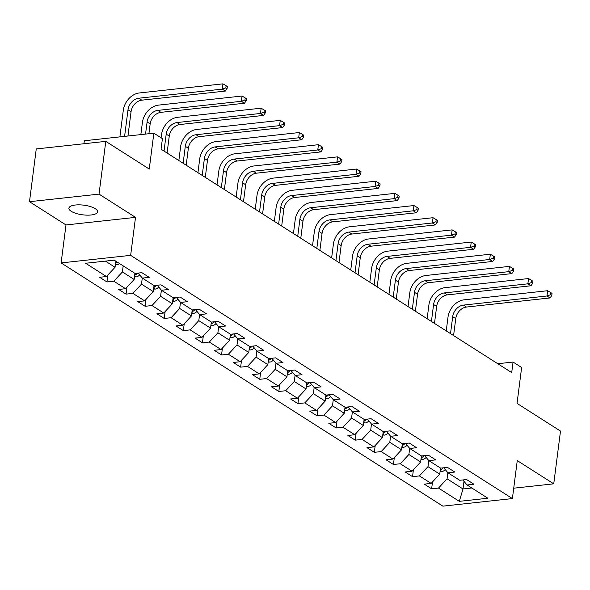 <?xml version="1.0" encoding="UTF-8"?>
<svg xmlns="http://www.w3.org/2000/svg" width="590" height="590" viewBox="0 0 590 590"><rect width="100%" height="100%" fill="white"/><g stroke="black" fill="none" stroke-linecap="round" stroke-linejoin="round"><path stroke-width="0.89" d="M95.27 208.69A14.455 4.86 -172.7 0 0 79.451 204.848A14.455 4.86 -172.7 0 0 68.905 208.159A14.455 4.86 -172.7 0 0 71.213 211.309A14.455 4.86 -172.7 0 0 87.032 215.151A14.455 4.86 -172.7 0 0 97.586 211.84A14.455 4.86 -172.7 0 0 95.27 208.69M61.117 262.926L442.861 506.146L512.393 498.579L130.648 255.352L61.117 262.926L65.984 224.945L135.516 217.371L99.032 194.125L29.5 201.699L65.984 224.945M29.5 201.699L36.255 148.938L105.787 141.364L149.255 169.057L153.85 133.185L84.318 140.759L83.935 143.746M513.72 488.196L553.745 483.837L560.5 431.084L517.039 403.39L521.634 367.518L513.064 362.054L497.768 363.72M99.032 194.125L105.787 141.364M462.818 479.95L467.051 484.973L473.91 484.228L466.565 479.545L459.706 480.29L447.957 472.804L454.816 472.059L447.471 467.376L440.612 468.121L428.856 460.635L435.715 459.89L428.37 455.207L421.511 455.952L409.755 448.466L416.614 447.722L409.268 443.038L402.41 443.783L390.654 436.298L397.513 435.553L390.167 430.87L383.308 431.615L371.56 424.129L378.419 423.384L371.073 418.701L364.214 419.446L352.459 411.96L359.317 411.208L351.972 406.532L345.113 407.277L333.357 399.791L340.216 399.039L332.871 394.363L326.012 395.108L314.256 387.623L321.122 386.87L313.769 382.195L306.911 382.94L295.162 375.454L302.021 374.702L294.675 370.026L287.817 370.771L276.061 363.285L282.92 362.533L275.574 357.857L268.716 358.602L256.96 351.116L263.819 350.364L256.473 345.688L249.614 346.433L237.866 338.948L244.725 338.195L237.379 333.52L230.513 334.265L218.765 326.779L225.623 326.027L218.278 321.351L211.419 322.096L199.663 314.61L206.522 313.858L199.177 309.182L192.318 309.927L180.562 302.434L187.421 301.689L180.075 297.013L173.217 297.758L161.468 290.265L168.327 289.52L160.982 284.845L154.115 285.59L142.367 278.096L149.226 277.352L141.88 272.669L135.022 273.421L114.209 260.161L85.646 263.265L106.458 276.533L99.599 277.278L106.945 281.954L107.83 275.051M467.051 484.973L487.871 498.233L459.3 501.345L438.488 488.085L431.629 488.83L432.514 481.927M106.945 281.954L113.804 281.209L125.552 288.702L118.693 289.447L126.039 294.13L132.898 293.377L144.653 300.87L137.794 301.615L145.14 306.298L151.999 305.546L163.755 313.039L156.896 313.784L164.241 318.467L171.1 317.715L182.856 325.208L175.997 325.953L183.343 330.636L190.201 329.884L201.95 337.377L195.091 338.122L202.436 342.805L209.295 342.053L221.051 349.546L214.192 350.29L221.538 354.974L228.396 354.221L240.152 361.714L233.293 362.459L240.639 367.142L247.498 366.39L259.253 373.883L252.395 374.628L259.74 379.311L266.599 378.559L278.347 386.052L271.489 386.797L278.834 391.48L285.693 390.735L297.449 398.221L290.59 398.965L297.935 403.649L304.794 402.904L316.55 410.389L309.691 411.134L317.036 415.817L323.895 415.072L335.651 422.558L328.792 423.303L336.138 427.986L342.997 427.241L354.745 434.727L347.886 435.472L355.232 440.155L362.09 439.41L373.846 446.896L366.987 447.64L374.333 452.324L381.192 451.579L392.947 459.064L386.089 459.809L393.434 464.492L400.293 463.747L412.049 471.233L405.183 471.978L412.535 476.661L419.394 475.916L431.143 483.402L424.284 484.147L431.629 488.83M153.85 133.185L162.42 138.643L161.063 149.196L511.707 372.607L513.064 362.054M440.524 468.069L439.742 474.146L427.986 466.653L428.775 460.539M443.717 467.781L447.957 472.804M431.143 483.402L439.742 474.146M419.394 475.916L427.986 466.653M421.422 455.9L420.641 461.977L408.892 454.484L409.674 448.371M424.616 455.613L428.856 460.635M412.049 471.233L420.641 461.977M400.293 463.747L408.892 454.484M402.321 443.732L401.547 449.809L389.791 442.316L390.573 436.202M405.522 443.444L409.755 448.466M392.947 459.064L401.547 449.809M381.192 451.579L389.791 442.316M383.22 431.563L382.445 437.64L370.69 430.147L371.471 424.033M386.421 431.275L390.654 436.298M373.846 446.896L382.445 437.64M362.09 439.41L370.69 430.147M364.126 419.394L363.344 425.471L351.588 417.978L352.378 411.864M367.319 419.106L371.56 424.129M354.745 434.727L363.344 425.471M342.997 427.241L351.588 417.978M345.025 407.225L344.243 413.295L332.495 405.809L333.276 399.688M348.218 406.938L352.459 411.96M335.651 422.558L344.243 413.295M323.895 415.072L332.495 405.809M325.923 395.057L325.149 401.126L313.393 393.641L314.175 387.519M329.124 394.769L333.357 399.791M316.55 410.389L325.149 401.126M304.794 402.904L313.393 393.641M306.822 382.88L306.048 388.957L294.292 381.472L295.081 375.351M310.023 382.6L314.256 387.623M297.449 398.221L306.048 388.957M285.693 390.735L294.292 381.472M287.728 370.712L286.947 376.789L275.198 369.303L275.98 363.182M290.922 370.432L295.162 375.454M278.347 386.052L286.947 376.789M266.599 378.559L275.198 369.303M268.627 358.543L267.845 364.62L256.097 357.134L256.879 351.013M271.82 358.263L276.061 363.285M259.253 373.883L267.845 364.62M247.498 366.39L256.097 357.134M249.526 346.374L248.751 352.451L236.996 344.966L237.777 338.844M252.727 346.094L256.96 351.116M240.152 361.714L248.751 352.451M228.396 354.221L236.996 344.966M230.432 334.206L229.65 340.283L217.894 332.797L218.684 326.676M233.625 333.925L237.866 338.948M221.051 349.546L229.65 340.283M209.295 342.053L217.894 332.797M211.331 322.037L210.549 328.114L198.8 320.628L199.582 314.507M214.524 321.757L218.765 326.779M201.95 337.377L210.549 328.114M190.201 329.884L198.8 320.628M192.229 309.868L191.448 315.945L179.699 308.459L180.481 302.338M195.423 309.588L199.663 314.61M182.856 325.208L191.448 315.945M171.1 317.715L179.699 308.459M173.128 297.699L172.354 303.776L160.598 296.291L161.38 290.169M176.329 297.419L180.562 302.434M163.755 313.039L172.354 303.776M151.999 305.546L160.598 296.291M154.034 285.531L153.253 291.608L141.497 284.122L142.286 278.001M157.228 285.25L161.468 290.265M144.653 300.87L153.253 291.608M132.898 293.377L141.497 284.122M134.933 273.362L134.151 279.439L122.403 271.953L123.177 265.876M138.126 273.082L142.367 278.096M125.552 288.702L134.151 279.439M113.804 281.209L122.403 271.953M115.832 261.193L115.057 267.27L105.396 261.119M106.458 276.533L115.057 267.27M135.516 217.371L130.648 255.352M553.745 483.837L517.26 460.591L512.393 498.579M463.983 481.337L463.002 488.963L471.816 488.004M447.869 472.708L447.087 478.822L463.002 488.963L459.3 501.345M438.488 488.085L447.087 478.822M126.039 294.13L126.924 287.219M145.14 306.298L146.025 299.388M164.241 318.467L165.126 311.557M183.343 330.636L184.228 323.726M202.436 342.805L203.321 335.902M221.538 354.974L222.423 348.07M240.639 367.142L241.524 360.239M259.74 379.311L260.625 372.408M278.834 391.48L279.719 384.577M297.935 403.649L298.82 396.746M317.036 415.817L317.921 408.914M336.138 427.986L337.015 421.083M355.232 440.155L356.117 433.252M374.333 452.324L375.218 445.421M393.434 464.492L394.319 457.589M412.535 476.661L413.413 469.758M115.389 264.652L116.916 264.762A5.989 4.587 -57.5 0 0 119.615 263.605M127.956 136.002L131.061 111.746A11.299 8.651 122.5 0 1 141.806 100.175L225.343 91.074L222.282 89.127L222.954 83.854L139.424 92.947A16.94 12.98 -57.5 0 0 123.303 110.308L119.895 136.88M115.603 263L116.031 262.867A5.989 4.587 -57.5 0 0 117.292 262.122M124.601 136.371L128.001 109.799A11.299 8.651 122.5 0 1 138.746 98.22L222.282 89.127L225.845 87.866L227.069 88.64L227.342 86.531L226.11 85.749L225.845 87.866M226.11 85.749L222.954 83.854M225.343 91.074L227.069 88.64M134.491 276.821L136.01 276.939A5.989 4.587 -57.5 0 0 139.668 274.903M148.901 133.724L150.162 123.915A11.299 8.651 122.5 0 1 160.908 112.343L244.437 103.243L241.376 101.296L242.055 96.022L158.526 105.116A16.94 12.98 -57.5 0 0 142.404 122.477L140.848 134.601M134.697 275.169L135.132 275.043A5.989 4.587 -57.5 0 0 137.588 273.141M145.546 134.092L147.102 121.968A11.299 8.651 122.5 0 1 157.847 110.389L241.376 101.296L244.946 100.034L246.17 100.809L246.436 98.7L245.211 97.918L244.946 100.034M245.211 97.918L242.055 96.022M244.437 103.243L246.17 100.809M153.584 288.989L155.111 289.107A5.989 4.587 -57.5 0 0 158.769 287.072M167.088 153.039L169.264 136.084A11.299 8.651 122.5 0 1 180.009 124.512L263.538 115.411L260.478 113.464L261.156 108.191L177.627 117.285A16.94 12.98 -57.5 0 0 161.505 134.645L161.1 137.802M153.798 287.337L154.226 287.212A5.989 4.587 -57.5 0 0 156.689 285.309M164.027 151.084L166.203 134.137A11.299 8.651 122.5 0 1 176.948 122.558L260.478 113.464L264.04 112.203L265.264 112.978L265.537 110.868L264.313 110.087L264.04 112.203M264.313 110.087L261.156 108.191M263.538 115.411L265.264 112.978M172.686 301.158L174.212 301.276A5.989 4.587 -57.5 0 0 177.87 299.241M186.189 165.207L188.358 148.252A11.299 8.651 122.5 0 1 199.11 136.681L282.639 127.58L279.579 125.633L280.25 120.36L196.721 129.453A16.94 12.98 -57.5 0 0 180.599 146.814L178.844 160.524M172.9 299.506L173.327 299.381A5.989 4.587 -57.5 0 0 175.791 297.478M183.129 163.253L185.297 146.305A11.299 8.651 122.5 0 1 196.05 134.727L279.579 125.633L283.141 124.372L284.365 125.146L284.638 123.037L283.414 122.263L283.141 124.372M283.414 122.263L280.25 120.36M282.639 127.58L284.365 125.146M191.787 313.327L193.314 313.445A5.989 4.587 -57.5 0 0 196.964 311.409M205.291 177.376L207.459 160.421A11.299 8.651 122.5 0 1 218.204 148.85L301.741 139.749L298.68 137.802L299.351 132.529L215.822 141.622A16.94 12.98 -57.5 0 0 199.7 158.983L197.945 172.693M192.001 311.675L192.429 311.55A5.989 4.587 -57.5 0 0 194.892 309.647M202.23 175.422L204.398 158.474A11.299 8.651 122.5 0 1 215.144 146.903L298.68 137.802L302.242 136.541L303.467 137.315L303.732 135.206L302.508 134.431L302.242 136.541M302.508 134.431L299.351 132.529M301.741 139.749L303.467 137.315M210.888 325.496L212.407 325.614A5.989 4.587 -57.5 0 0 216.065 323.578M224.384 189.545L226.56 172.59A11.299 8.651 122.5 0 1 237.305 161.018L320.835 151.918L317.774 149.971L318.453 144.697L234.923 153.791A16.94 12.98 -57.5 0 0 218.802 171.152L217.046 184.862M211.095 323.844L211.53 323.718A5.989 4.587 -57.5 0 0 213.986 321.816M221.324 187.591L223.499 170.643A11.299 8.651 122.5 0 1 234.245 159.071L317.774 149.971L321.344 148.709L322.568 149.484L322.833 147.375L321.609 146.6L321.344 148.709M321.609 146.6L318.453 144.697M320.835 151.918L322.568 149.484M229.982 337.664L231.509 337.782A5.989 4.587 -57.5 0 0 235.167 335.747M243.486 201.714L245.661 184.759A11.299 8.651 122.5 0 1 256.407 173.187L339.936 164.094L336.875 162.139L337.554 156.866L254.017 165.96A16.94 12.98 -57.5 0 0 237.903 183.32L236.14 197.031M230.196 336.012L230.624 335.887A5.989 4.587 -57.5 0 0 233.087 333.984M240.425 199.759L242.601 182.811A11.299 8.651 122.5 0 1 253.346 171.24L336.875 162.139L340.437 160.878L341.662 161.66L341.935 159.543L340.71 158.769L340.437 160.878M340.71 158.769L337.554 156.866M339.936 164.094L341.662 161.66M249.083 349.833L250.61 349.951A5.989 4.587 -57.5 0 0 254.268 347.916M262.587 213.882L264.755 196.927A11.299 8.651 122.5 0 1 275.508 185.356L359.037 176.263L355.977 174.308L356.648 169.035L273.118 178.128A16.94 12.98 -57.5 0 0 256.997 195.489L255.241 209.199M249.297 348.181L249.725 348.056A5.989 4.587 -57.5 0 0 252.188 346.153M259.526 211.928L261.695 194.98A11.299 8.651 122.5 0 1 272.447 183.409L355.977 174.308L359.539 173.047L360.763 173.829L361.036 171.712L359.812 170.938L359.539 173.047M359.812 170.938L356.648 169.035M359.037 176.263L360.763 173.829M268.185 362.009L269.711 362.12A5.989 4.587 -57.5 0 0 273.362 360.092M281.688 226.051L283.856 209.103A11.299 8.651 122.5 0 1 294.602 197.525L378.138 188.431L375.078 186.477L375.749 181.204L292.22 190.297A16.94 12.98 -57.5 0 0 276.098 207.658L274.343 221.368M268.398 360.35L268.826 360.225A5.989 4.587 -57.5 0 0 271.289 358.322M278.627 224.097L280.796 207.149A11.299 8.651 122.5 0 1 291.541 195.578L375.078 186.477L378.64 185.216L379.864 185.998L380.13 183.881L378.905 183.107L378.64 185.216M378.905 183.107L375.749 181.204M378.138 188.431L379.864 185.998M287.286 374.178L288.805 374.289A5.989 4.587 -57.5 0 0 292.463 372.261M300.782 238.22L302.958 221.272A11.299 8.651 122.5 0 1 313.703 209.693L397.232 200.6L394.172 198.646L394.85 193.373L311.321 202.466A16.94 12.98 -57.5 0 0 295.199 219.827L293.444 233.537M287.492 372.519L287.927 372.393A5.989 4.587 -57.5 0 0 290.383 370.491M297.721 236.266L299.897 219.318A11.299 8.651 122.5 0 1 310.642 207.746L394.172 198.646L397.741 197.385L398.965 198.166L399.231 196.05L398.007 195.275L397.741 197.385M398.007 195.275L394.85 193.373M397.232 200.6L398.965 198.166M306.38 386.347L307.906 386.457A5.989 4.587 -57.5 0 0 311.564 384.429M319.883 250.389L322.059 233.441A11.299 8.651 122.5 0 1 332.804 221.862L416.334 212.769L413.273 210.814L413.951 205.541L330.415 214.635A16.94 12.98 -57.5 0 0 314.293 232.003L312.538 245.706M306.594 384.687L307.021 384.562A5.989 4.587 -57.5 0 0 309.485 382.659M316.823 248.434L318.991 231.487A11.299 8.651 122.5 0 1 329.744 219.915L413.273 210.814L416.835 209.553L418.059 210.335L418.332 208.226L417.108 207.444L416.835 209.553M417.108 207.444L413.951 205.541M416.334 212.769L418.059 210.335M325.481 398.516L327.007 398.626A5.989 4.587 -57.5 0 0 330.666 396.598M338.985 262.557L341.153 245.61A11.299 8.651 122.5 0 1 351.906 234.031L435.435 224.938L432.374 222.983L433.045 217.71L349.516 226.803A16.94 12.98 -57.5 0 0 333.394 244.172L331.639 257.874M325.695 396.856L326.123 396.731A5.989 4.587 -57.5 0 0 328.586 394.828M335.924 260.603L338.092 243.655A11.299 8.651 122.5 0 1 348.845 232.084L432.374 222.983L435.936 221.722L437.161 222.504L437.433 220.394L436.209 219.613L435.936 221.722M436.209 219.613L433.045 217.71M435.435 224.938L437.161 222.504M344.582 410.684L346.109 410.795A5.989 4.587 -57.5 0 0 349.759 408.767M358.086 274.726L360.254 257.778A11.299 8.651 122.5 0 1 370.999 246.2L454.536 237.106L451.468 235.152L452.147 229.879L368.617 238.972A16.94 12.98 -57.5 0 0 352.495 256.34L350.74 270.043M344.796 409.025L345.224 408.9A5.989 4.587 -57.5 0 0 347.687 406.997M355.025 272.772L357.193 255.824A11.299 8.651 122.5 0 1 367.939 244.253L451.468 235.152L455.038 233.891L456.262 234.673L456.527 232.563L455.303 231.781L455.038 233.891M455.303 231.781L452.147 229.879M454.536 237.106L456.262 234.673M363.683 422.853L365.203 422.964A5.989 4.587 -57.5 0 0 368.861 420.935M377.18 286.895L379.355 269.947A11.299 8.651 122.5 0 1 390.101 258.368L473.63 249.275L470.569 247.321L471.248 242.048L387.719 251.148A16.94 12.98 -57.5 0 0 371.597 268.509L369.842 282.212M363.89 421.194L364.325 421.068A5.989 4.587 -57.5 0 0 366.781 419.166M374.119 284.941L376.295 267.993A11.299 8.651 122.5 0 1 387.04 256.421L470.569 247.321L474.131 246.06L475.356 246.841L475.628 244.732L474.404 243.95L474.131 246.06M474.404 243.95L471.248 242.048M473.63 249.275L475.356 246.841M382.777 435.022L384.304 435.132A5.989 4.587 -57.5 0 0 387.962 433.104M396.281 299.064L398.449 282.116A11.299 8.651 122.5 0 1 409.202 270.537L492.731 261.444L489.671 259.489L490.349 254.216L406.812 263.317A16.94 12.98 -57.5 0 0 390.691 280.678L388.935 294.381M382.991 433.362L383.419 433.237A5.989 4.587 -57.5 0 0 385.882 431.334M393.22 297.109L395.389 280.161A11.299 8.651 122.5 0 1 406.141 268.59L489.671 259.489L493.233 258.228L494.457 259.01L494.73 256.901L493.505 256.119L493.233 258.228M493.505 256.119L490.349 254.216M492.731 261.444L494.457 259.01M401.878 447.191L403.405 447.301A5.989 4.587 -57.5 0 0 407.056 445.273M415.382 311.232L417.55 294.285A11.299 8.651 122.5 0 1 428.303 282.706L511.832 273.613L508.772 271.658L509.443 266.385L425.914 275.486A16.94 12.98 -57.5 0 0 409.792 292.846L408.037 306.557M402.092 445.539L402.52 445.406A5.989 4.587 -57.5 0 0 404.983 443.503M412.322 309.285L414.49 292.33A11.299 8.651 122.5 0 1 425.243 280.759L508.772 271.658L512.334 270.397L513.558 271.179L513.831 269.07L512.607 268.288L512.334 270.397M512.607 268.288L509.443 266.385M511.832 273.613L513.558 271.179M420.98 459.359L422.506 459.47A5.989 4.587 -57.5 0 0 426.157 457.442M434.483 323.401L436.652 306.453A11.299 8.651 122.5 0 1 447.397 294.875L530.926 285.781L527.866 283.827L528.544 278.554L445.015 287.655A16.94 12.98 -57.5 0 0 428.893 305.015L427.138 318.725M421.194 457.707L421.621 457.575A5.989 4.587 -57.5 0 0 424.085 455.672M431.423 321.454L433.591 304.499A11.299 8.651 122.5 0 1 444.336 292.928L527.866 283.827L531.435 282.566L532.659 283.348L532.925 281.238L531.701 280.457L531.435 282.566M531.701 280.457L528.544 278.554M530.926 285.781L532.659 283.348M440.081 471.528L441.6 471.639A5.989 4.587 -57.5 0 0 445.258 469.611M453.577 335.57L455.753 318.622A11.299 8.651 122.5 0 1 466.498 307.043L550.028 297.95L546.967 295.996L547.645 290.723L464.116 299.823A16.94 12.98 -57.5 0 0 447.994 317.184L446.239 330.894M440.288 469.876L440.723 469.743A5.989 4.587 -57.5 0 0 443.178 467.841M450.517 333.623L452.692 316.668A11.299 8.651 122.5 0 1 463.438 305.096L546.967 295.996L550.529 294.735L551.753 295.516L552.026 293.407L550.802 292.625L550.529 294.735M550.802 292.625L547.645 290.723M550.028 297.95L551.753 295.516M115.485 263.922L116.791 264.755M128.001 109.799L131.061 111.746M138.746 98.22L141.806 100.175M116.215 261.436L116.031 262.867M134.579 276.098L135.892 276.924M147.102 121.968L150.162 123.915M157.847 110.389L160.908 112.343M135.339 273.384L135.132 275.043M153.68 288.267L154.986 289.093M166.203 134.137L169.264 136.084M176.948 122.558L180.009 124.512M154.44 285.553L154.226 287.212M172.782 300.435L174.087 301.261M185.297 146.305L188.358 148.252M196.05 134.727L199.11 136.681M173.541 297.721L173.327 299.381M191.883 312.604L193.188 313.438M204.398 158.474L207.459 160.421M215.144 146.903L218.204 148.85M192.642 309.89L192.429 311.55M210.977 324.773L212.289 325.606M223.499 170.643L226.56 172.59M234.245 159.071L237.305 161.018M211.736 322.059L211.53 323.718M230.078 336.942L231.383 337.775M242.601 182.811L245.661 184.759M253.346 171.24L256.407 173.187M230.838 334.228L230.624 335.887M249.179 349.11L250.484 349.944M261.695 194.98L264.755 196.927M272.447 183.409L275.508 185.356M249.939 346.396L249.725 348.056M268.28 361.279L269.586 362.113M280.796 207.149L283.856 209.103M291.541 195.578L294.602 197.525M269.04 358.565L268.826 360.225M287.374 373.448L288.68 374.281M299.897 219.318L302.958 221.272M310.642 207.746L313.703 209.693M288.134 370.734L287.927 372.393M306.476 385.617L307.781 386.45M318.991 231.487L322.059 233.441M329.744 219.915L332.804 221.862M307.235 382.903L307.021 384.562M325.577 397.785L326.882 398.619M338.092 243.655L341.153 245.61M348.845 232.084L351.906 234.031M326.336 395.071L326.123 396.731M344.678 409.954L345.983 410.788M357.193 255.824L360.254 257.778M367.939 244.253L370.999 246.2M345.438 407.24L345.224 408.9M363.772 422.123L365.077 422.956M376.295 267.993L379.355 269.947M387.04 256.421L390.101 258.368M364.531 419.409L364.325 421.068M382.873 434.292L384.178 435.125M395.389 280.161L398.449 282.116M406.141 268.59L409.202 270.537M383.633 431.578L383.419 433.237M401.974 446.46L403.28 447.294M414.49 292.33L417.55 294.285M425.243 280.759L428.303 282.706M402.734 443.754L402.52 445.406M421.068 458.629L422.381 459.463M433.591 304.499L436.652 306.453M444.336 292.928L447.397 294.875M421.835 455.923L421.621 457.575M440.17 470.798L441.475 471.631M452.692 316.668L455.753 318.622M463.438 305.096L466.498 307.043M440.929 468.091L440.723 469.743"/></g></svg>
